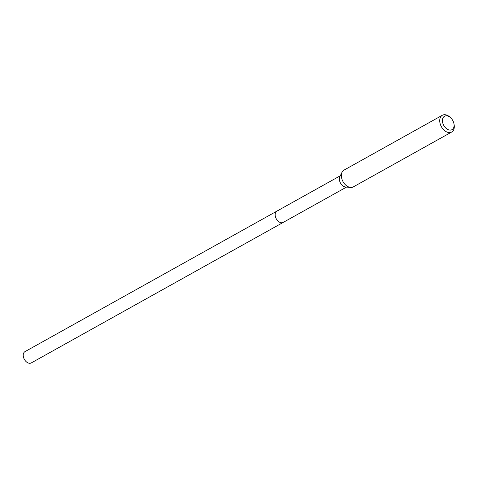 <?xml version="1.0" encoding="UTF-8"?>
<svg xmlns="http://www.w3.org/2000/svg" width="478" height="478" viewBox="0 0 478 478"><rect width="100%" height="100%" fill="white"/><g stroke="black" fill="none" stroke-linecap="round" stroke-linejoin="round"><path stroke-width="0.72" d="M340.288 175.773L24.987 351.629A6.459 4.314 60.8 0 0 23.9 358.416A6.459 4.314 60.8 0 0 29.887 363.292A6.459 4.314 60.8 0 0 31.285 362.916L283.221 222.401A6.459 4.314 -119.2 0 1 281.823 222.778A6.459 4.314 -119.2 0 1 275.836 217.902A6.459 4.314 -119.2 0 1 276.929 211.115A6.459 4.314 -119.2 0 1 278.327 210.738M350.541 187.436L345.546 186.964A6.459 4.314 -119.2 0 1 340.497 183.056A6.459 4.314 -119.2 0 1 339.828 176.711L342.051 172.211A9.596 6.411 60.8 0 0 343.037 181.64A9.596 6.411 60.8 0 0 350.541 187.436A9.596 6.411 60.8 0 0 351.234 187.46A9.596 6.411 60.8 0 0 353.314 186.898L451.686 132.03A9.596 6.411 -119.2 0 1 449.613 132.591A9.596 6.411 -119.2 0 1 440.722 125.344A9.596 6.411 -119.2 0 1 442.335 115.264A9.596 6.411 -119.2 0 1 444.415 114.708A9.596 6.411 -119.2 0 1 449.971 117.146L450.629 117.749A7.678 5.127 -119.2 0 1 453.933 123.671A7.678 5.127 -119.2 0 1 450.342 130.106A7.678 5.127 -119.2 0 1 442.807 123.133A7.678 5.127 -119.2 0 1 446.183 115.801A7.678 5.127 -119.2 0 1 450.629 117.749M276.929 211.115A6.459 4.314 60.8 0 0 275.836 217.902A6.459 4.314 60.8 0 0 281.823 222.778A6.459 4.314 60.8 0 0 283.221 222.401L346.586 187.059M442.335 115.264L343.963 170.132A9.596 6.411 60.8 0 0 342.051 172.211M453.933 123.671L454.1 124.549A9.596 6.411 -119.2 0 1 451.686 132.03"/></g></svg>
